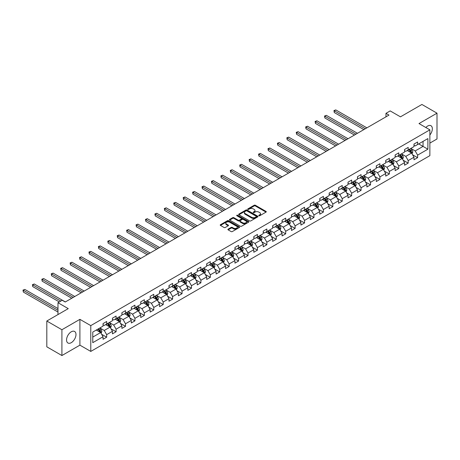 <?xml version="1.0" encoding="UTF-8"?>
<svg xmlns="http://www.w3.org/2000/svg" width="460" height="460" viewBox="0 0 460 460"><rect width="100%" height="100%" fill="white"/><g stroke="black" fill="none" stroke-linecap="round" stroke-linejoin="round"><path stroke-width="0.69" d="M258.894 215.746A0.586 0.339 0 0 0 259.727 215.746L266.024 212.112A0.839 0.483 0 0 0 266.271 211.767A0.839 0.483 0 0 0 266.024 211.427L255.352 205.263A0.839 0.483 0 0 0 254.167 205.263L247.865 208.903A0.586 0.339 0 0 0 248.699 209.38L249.51 208.909A2.685 1.547 0 0 1 253.305 208.909L254.196 209.421A2.685 1.547 0 0 1 254.984 210.519A2.685 1.547 0 0 1 254.196 211.611L253.38 212.083A0.586 0.339 0 0 0 254.213 212.566L255.024 212.094A2.685 1.547 0 0 1 258.819 212.094L259.71 212.606A2.685 1.547 0 0 1 260.498 213.704A2.685 1.547 0 0 1 259.71 214.797L258.894 215.268A0.586 0.339 0 0 0 258.894 215.746L258.894 215.268M71.271 342.671A6.664 3.847 120 0 0 75.624 336.8A6.664 3.847 120 0 0 74.606 331.464A6.664 3.847 120 0 0 71.271 331.792A6.664 3.847 120 0 0 66.918 337.663A6.664 3.847 120 0 0 67.942 343.005A6.664 3.847 120 0 0 71.271 342.671M429.87 134.987A6.664 3.847 120 0 0 430.968 125.718A6.664 3.847 120 0 0 427.639 126.046A6.664 3.847 120 0 0 425.828 127.512M228.137 229.155A0.839 0.483 0 0 0 227.895 229.5A0.839 0.483 0 0 0 228.137 229.839L231.133 231.57A0.839 0.483 0 0 0 232.317 231.57L239.315 227.533A0.839 0.483 0 0 0 239.562 227.188A0.839 0.483 0 0 0 239.315 226.843L228.643 220.685A0.839 0.483 0 0 0 227.458 220.685L220.461 224.721A0.839 0.483 0 0 0 220.213 225.066A0.839 0.483 0 0 0 220.461 225.406L224.077 227.499A0.839 0.483 0 0 0 225.262 227.499L228.258 225.768A0.839 0.483 0 0 0 228.505 225.423A0.839 0.483 0 0 0 228.258 225.084L226.464 224.049A2.242 1.294 0 0 1 225.808 223.134A2.242 1.294 0 0 1 227.194 221.939A2.242 1.294 0 0 1 229.638 222.214L236.664 226.274A2.242 1.294 0 0 1 237.32 227.188A2.242 1.294 0 0 1 235.934 228.384A2.242 1.294 0 0 1 233.49 228.102L232.317 227.43A0.839 0.483 0 0 0 231.133 227.43L228.137 229.155L228.137 229.839M429.87 143.1L437 138.983L437 113.177L421.9 104.46L400.459 116.84L390.189 110.912L385.963 113.35L388.982 115.098L65.234 302.013L62.215 300.265L57.983 302.709L57.983 314.565M61.91 329.734L61.91 355.54L79.908 345.149L79.908 319.343L61.91 329.734L46.811 321.017L68.252 308.637L57.983 302.709M79.908 319.343L90.781 325.617L429.87 129.846L429.87 155.652L90.781 351.423L90.781 325.617M437 113.177L419.002 123.567L429.87 129.846M249.573 220.927A0.839 0.483 0 0 0 250.757 220.927L257.755 216.884A0.839 0.483 0 0 0 257.997 216.545A0.839 0.483 0 0 0 257.755 216.2L247.083 210.042A0.839 0.483 0 0 0 245.893 210.042L238.901 214.078A0.839 0.483 0 0 0 238.654 214.423A0.839 0.483 0 0 0 238.901 214.762L249.573 220.927M237.09 215.872A0.586 0.339 0 0 1 237.682 215.958L237.682 215.257L248.532 221.524A0.839 0.483 0 0 1 248.779 221.864A0.839 0.483 0 0 1 248.532 222.209L241.54 226.245A0.839 0.483 0 0 1 240.35 226.245L229.678 220.087L232.674 218.368L232.674 217.672L229.678 219.403A0.839 0.483 0 0 0 229.436 219.742A0.839 0.483 0 0 0 229.678 220.087L229.678 219.403M232.674 218.368A0.839 0.483 0 0 1 233.858 218.368L233.858 217.672A0.839 0.483 0 0 0 232.674 217.672M233.858 217.672L238.188 220.173A0.839 0.483 0 0 0 239.372 220.173L241.362 219.023A0.839 0.483 0 0 0 241.603 218.684A0.839 0.483 0 0 0 241.362 218.339L236.854 215.74A0.586 0.339 0 0 1 237.682 215.257M61.91 355.54L46.811 346.823L46.811 321.017M101.626 334.288L106.668 337.197L106.668 334.65L112.464 331.303L112.464 333.851L116.093 331.758L116.093 329.21L121.888 325.864L121.888 328.411L125.511 326.318L125.511 323.771L131.313 320.424L131.313 322.972L134.935 320.879L134.935 318.332L140.731 314.985L140.731 317.526L144.359 315.439L144.359 312.892L150.155 309.546L150.155 312.087L153.778 309.994L153.778 307.452L159.58 304.106L159.58 306.647L163.202 304.554L163.202 302.013L168.998 298.661L168.998 301.208L172.626 299.115L172.626 296.573L178.422 293.221L178.422 295.768L182.045 293.675L182.045 291.128L187.847 287.782L187.847 290.329L191.469 288.236L191.469 285.689L197.271 282.342L197.271 284.889L200.893 282.796L200.893 280.249L206.689 276.903L206.689 279.45L210.318 277.357L210.318 274.81L216.114 271.463L216.114 274.01L219.736 271.917L219.736 269.37L225.538 266.024L225.538 268.571L229.16 266.478L229.16 263.931L234.956 260.584L234.956 263.131L238.585 261.038L238.585 258.491L244.381 255.145L244.381 257.686L248.003 255.599L248.003 253.052L253.805 249.705L253.805 252.247L257.427 250.154L257.427 247.612L263.229 244.26L263.229 246.807L266.852 244.714L266.852 242.173L272.648 238.82L272.648 241.368L276.276 239.275L276.276 236.733L282.072 233.381L282.072 235.928L285.695 233.835L285.695 231.288L291.496 227.941L291.496 230.489L295.119 228.396L295.119 225.848L300.915 222.502L300.915 225.049L304.543 222.956L304.543 220.409L310.339 217.062L310.339 219.61L313.961 217.517L313.961 214.969L319.763 211.623L319.763 214.17L323.386 212.077L323.386 209.53L329.182 206.183L329.182 208.731L332.81 206.638L332.81 204.09L338.606 200.744L338.606 203.285L342.228 201.198L342.228 198.651L348.03 195.304L348.03 197.846L351.653 195.753L351.653 193.211L357.454 189.865L357.454 192.406L361.077 190.314L361.077 187.772L366.873 184.42L366.873 186.967L370.501 184.874L370.501 182.333L376.297 178.98L376.297 181.527L379.92 179.434L379.92 176.887L385.721 173.541L385.721 176.088L389.344 173.995L389.344 171.448L395.14 168.101L395.14 170.648L398.768 168.555L398.768 166.008L404.564 162.662L404.564 165.209L408.187 163.116L408.187 160.569L413.988 157.222L413.988 159.769L417.611 157.677L417.611 155.129L427.88 149.201L427.88 138.598L423.045 141.392L423.045 146.412L427.88 149.201M106.668 337.197L103.046 339.29L103.046 336.743L92.776 342.671L92.776 332.068L103.046 326.14L103.046 323.598L106.668 321.505L106.668 324.053L112.464 320.7L112.464 318.159L116.093 316.066L116.093 318.608L121.888 315.261L121.888 312.719L125.511 310.626L125.511 313.168L131.313 309.822L131.313 307.274L134.935 305.187L134.935 307.728L140.731 304.382L140.731 301.835L144.359 299.742L144.359 302.289L150.155 298.942L150.155 296.395L153.778 294.302L153.778 296.849L159.58 293.503L159.58 290.956L163.202 288.863L163.202 291.41L168.998 288.063L168.998 285.516L172.626 283.423L172.626 285.97L178.422 282.624L178.422 280.077L182.045 277.984L182.045 280.531L187.847 277.184L187.847 274.637L191.469 272.544L191.469 275.091L197.271 271.739L197.271 269.198L200.893 267.105L200.893 269.652L206.689 266.3L206.689 263.758L210.318 261.665L210.318 264.207L216.114 260.86L216.114 258.319L219.736 256.226L219.736 258.767L225.538 255.421L225.538 252.873L229.16 250.786L229.16 253.328L234.956 249.981L234.956 247.434L238.585 245.341L238.585 247.888L244.381 244.542L244.381 241.994L248.003 239.901L248.003 242.449L253.805 239.102L253.805 236.555L257.427 234.462L257.427 237.009L263.229 233.663L263.229 231.115L266.852 229.022L266.852 231.57L272.648 228.223L272.648 225.676L276.276 223.583L276.276 226.13L282.072 222.784L282.072 220.236L285.695 218.143L285.695 220.691L291.496 217.338L291.496 214.797L295.119 212.704L295.119 215.251L300.915 211.899L300.915 209.357L304.543 207.264L304.543 209.812L310.339 206.459L310.339 203.918L313.961 201.825L313.961 204.367L319.763 201.02L319.763 198.473L323.386 196.386L323.386 198.927L329.182 195.58L329.182 193.033L332.81 190.94L332.81 193.487L338.606 190.141L338.606 187.594L342.228 185.501L342.228 188.048L348.03 184.702L348.03 182.154L351.653 180.061L351.653 182.608L357.454 179.262L357.454 176.715L361.077 174.622L361.077 177.169L366.873 173.822L366.873 171.275L370.501 169.182L370.501 171.73L376.297 168.383L376.297 165.836L379.92 163.743L379.92 166.29L385.721 162.943L385.721 160.396L389.344 158.303L389.344 160.85L395.14 157.498L395.14 154.957L398.768 152.864L398.768 155.411L404.564 152.059L404.564 149.517L408.187 147.424L408.187 149.966L413.988 146.619L413.988 144.078L417.611 141.985L417.611 144.526L427.88 138.598M105.702 324.61L110.049 327.117L104.253 330.464L99.9 327.957M103.046 324.748L104.253 325.444L106.668 324.053M104.253 330.464L106.668 334.65M110.049 327.117L112.464 331.303M115.121 319.165L119.473 321.678L113.672 325.024L109.325 322.517M112.464 319.309L113.672 320.005L116.093 318.608M113.672 325.024L116.093 329.21M119.473 321.678L121.888 325.864M124.545 313.726L128.898 316.238L123.096 319.585L118.749 317.078M121.888 313.869L123.096 314.565L125.511 313.168M123.096 319.585L125.511 323.771M128.898 316.238L131.313 320.424M133.969 308.286L138.316 310.799L132.52 314.145L128.167 311.638M131.313 308.43L132.52 309.126L134.935 307.728M132.52 314.145L134.935 318.332M138.316 310.799L140.731 314.985M143.393 302.847L147.74 305.359L141.939 308.706L137.592 306.193M140.731 302.985L141.939 303.686L144.359 302.289M141.939 308.706L144.359 312.892M147.74 305.359L150.155 309.546M152.812 297.407L157.165 299.92L151.363 303.266L147.016 300.754M150.155 297.545L151.363 298.247L153.778 296.849M151.363 303.266L153.778 307.452M157.165 299.92L159.58 304.106M162.236 291.968L166.583 294.48L160.787 297.827L156.44 295.314M159.58 292.106L160.787 292.807L163.202 291.41M160.787 297.827L163.202 302.013M166.583 294.48L168.998 298.661M171.66 286.528L176.007 289.041L170.211 292.387L165.859 289.875M168.998 286.666L170.211 287.362L172.626 285.97M170.211 292.387L172.626 296.573M176.007 289.041L178.422 293.221M181.079 281.089L185.432 283.596L179.63 286.948L175.283 284.435M178.422 281.227L179.63 281.922L182.045 280.531M179.63 286.948L182.045 291.128M185.432 283.596L187.847 287.782M190.503 275.649L194.85 278.156L189.054 281.508L184.707 278.996M187.847 275.787L189.054 276.483L191.469 275.091M189.054 281.508L191.469 285.689M194.85 278.156L197.271 282.342M199.927 270.21L204.274 272.717L198.478 276.069L194.126 273.556M197.271 270.348L198.478 271.043L200.893 269.652M198.478 276.069L200.893 280.249M204.274 272.717L206.689 276.903M209.346 264.77L213.699 267.277L207.897 270.624L203.55 268.117M206.689 264.908L207.897 265.604L210.318 264.207M207.897 270.624L210.318 274.81M213.699 267.277L216.114 271.463M218.77 259.325L223.123 261.838L217.321 265.184L212.974 262.677M216.114 259.469L217.321 260.164L219.736 258.767M217.321 265.184L219.736 269.37M223.123 261.838L225.538 266.024M228.194 253.885L232.541 256.398L226.745 259.745L222.393 257.238M225.538 254.029L226.745 254.725L229.16 253.328M226.745 259.745L229.16 263.931M232.541 256.398L234.956 260.584M237.619 248.446L241.966 250.959L236.17 254.305L231.817 251.792M234.956 248.584L236.17 249.285L238.585 247.888M236.17 254.305L238.585 258.491M241.966 250.959L244.381 255.145M247.037 243.006L251.39 245.519L245.588 248.866L241.241 246.353M244.381 243.144L245.588 243.846L248.003 242.449M245.588 248.866L248.003 253.052M251.39 245.519L253.805 249.705M256.461 237.567L260.808 240.08L255.012 243.426L250.665 240.913M253.805 237.705L255.012 238.406L257.427 237.009M255.012 243.426L257.427 247.612M260.808 240.08L263.229 244.26M265.886 232.127L270.233 234.64L264.437 237.987L260.084 235.474M263.229 232.265L264.437 232.961L266.852 231.57M264.437 237.987L266.852 242.173M270.233 234.64L272.648 238.82M275.304 226.688L279.657 229.201L273.855 232.547L269.508 230.034M272.648 226.826L273.855 227.522L276.276 226.13M273.855 232.547L276.276 236.733M279.657 229.201L282.072 233.381M284.728 221.248L289.075 223.755L283.279 227.108L278.933 224.595M282.072 221.386L283.279 222.082L285.695 220.691M283.279 227.108L285.695 231.288M289.075 223.755L291.496 227.941M294.153 215.809L298.5 218.316L292.704 221.668L288.351 219.155M291.496 215.947L292.704 216.643L295.119 215.251M292.704 221.668L295.119 225.848M298.5 218.316L300.915 222.502M303.577 210.369L307.924 212.876L302.122 216.223L297.775 213.716M300.915 210.507L302.122 211.203L304.543 209.812M302.122 216.223L304.543 220.409M307.924 212.876L310.339 217.062M312.995 204.924L317.348 207.437L311.546 210.783L307.199 208.276M310.339 205.068L311.546 205.764L313.961 204.367M311.546 210.783L313.961 214.969M317.348 207.437L319.763 211.623M322.42 199.485L326.767 201.998L320.971 205.344L316.618 202.837M319.763 199.629L320.971 200.324L323.386 198.927M320.971 205.344L323.386 209.53M326.767 201.998L329.182 206.183M331.844 194.045L336.191 196.558L330.395 199.905L326.042 197.392M329.182 194.189L330.395 194.885L332.81 193.487M330.395 199.905L332.81 204.09M336.191 196.558L338.606 200.744M341.262 188.606L345.615 191.118L339.813 194.465L335.466 191.952M338.606 188.744L339.813 189.445L342.228 188.048M339.813 194.465L342.228 198.651M345.615 191.118L348.03 195.304M350.687 183.166L355.034 185.679L349.238 189.025L344.891 186.513M348.03 183.304L349.238 184.006L351.653 182.608M349.238 189.025L351.653 193.211M355.034 185.679L357.454 189.865M360.111 177.727L364.458 180.239L358.662 183.586L354.309 181.073M357.454 177.865L358.662 178.566L361.077 177.169M358.662 183.586L361.077 187.772M364.458 180.239L366.873 184.42M369.529 172.287L373.882 174.8L368.08 178.146L363.733 175.634M366.873 172.425L368.08 173.121L370.501 171.73M368.08 178.146L370.501 182.333M373.882 174.8L376.297 178.98M378.954 166.848L383.301 169.355L377.505 172.707L373.158 170.194M376.297 166.986L377.505 167.681L379.92 166.29M377.505 172.707L379.92 176.887M383.301 169.355L385.721 173.541M388.378 161.408L392.725 163.915L386.929 167.267L382.576 164.755M385.721 161.546L386.929 162.242L389.344 160.85M386.929 167.267L389.344 171.448M392.725 163.915L395.14 168.101M397.802 155.969L402.149 158.476L396.347 161.822L392 159.315M395.14 156.107L396.347 156.802L398.768 155.411M396.347 161.822L398.768 166.008M402.149 158.476L404.564 162.662M407.221 150.523L411.573 153.036L405.772 156.383L401.425 153.876M404.564 150.667L405.772 151.363L408.187 149.966M405.772 156.383L408.187 160.569M411.573 153.036L413.988 157.222M418.698 143.899L423.045 146.412L415.196 150.943L410.849 148.436M413.988 145.228L415.196 145.923L417.611 144.526M415.196 150.943L417.611 155.129M79.908 345.149L90.781 351.423M385.963 113.35L385.963 116.84M92.776 337.094L100.625 332.557L96.278 330.05M100.625 332.557L103.046 336.743M412.568 154.761L417.611 157.677M403.144 160.201L408.187 163.116M393.725 165.646L398.768 168.555M384.301 171.085L389.344 173.995M374.877 176.525L379.92 179.434M365.453 181.964L370.501 184.874M356.034 187.404L361.077 190.314M346.61 192.843L351.653 195.753M337.186 198.283L342.228 201.198M327.767 203.722L332.81 206.638M318.343 209.162L323.386 212.077M308.919 214.601L313.961 217.517M299.494 220.047L304.543 222.956M290.076 225.486L295.119 228.396M280.652 230.926L285.695 233.835M271.227 236.365L276.276 239.275M261.809 241.805L266.852 244.714M252.385 247.244L257.427 250.154M242.96 252.684L248.003 255.599M233.542 258.123L238.585 261.038M224.118 263.563L229.16 266.478M214.693 269.002L219.736 271.917M205.269 274.447L210.318 277.357M195.851 279.887L200.893 282.796M186.427 285.327L191.469 288.236M177.002 290.766L182.045 293.675M167.584 296.205L172.626 299.115M158.159 301.645L163.202 304.554M148.735 307.084L153.778 309.994M139.317 312.524L144.359 315.439M129.892 317.964L134.935 320.879M120.468 323.403L125.511 326.318M111.044 328.842L116.093 331.758M259.13 215.832L259.71 215.493A2.685 1.547 0 0 0 260.498 214.4L260.498 213.704M254.984 210.519L254.984 211.215A2.685 1.547 0 0 1 254.196 212.313L253.615 212.646M266.024 211.427L266.024 212.112L255.352 205.959A0.839 0.483 0 0 0 254.167 205.959L248.101 209.461M257.755 216.2L257.755 216.884L247.083 210.737A0.839 0.483 0 0 0 245.893 210.737L238.912 214.768L238.901 214.078M256.272 216.781A0.586 0.339 0 0 0 256.272 216.303L246.905 210.893A0.586 0.339 0 0 0 246.071 210.893L245.214 211.393A2.685 1.547 0 0 0 244.427 212.486A2.685 1.547 0 0 0 245.214 213.584L251.614 217.281A2.685 1.547 0 0 0 255.409 217.281L256.272 216.781L256.272 217.482A0.586 0.339 0 0 0 256.444 217.241L256.444 216.545M244.427 212.486L244.427 213.187A2.685 1.547 0 0 0 245.214 214.279L245.214 213.584M256.272 217.482L255.409 217.977A2.685 1.547 0 0 1 251.614 217.977L245.214 214.279M233.858 218.368L238.188 220.869A0.839 0.483 0 0 0 239.372 220.869L241.362 219.725A0.839 0.483 0 0 0 241.603 219.38L241.603 218.684M237.682 215.958L248.521 222.214M242.679 222.766A2.242 1.294 0 0 0 245.122 223.042A2.242 1.294 0 0 0 246.508 221.846A2.242 1.294 0 0 0 245.853 220.932L243.374 219.506A0.839 0.483 0 0 0 242.19 219.506L240.206 220.65A0.839 0.483 0 0 0 239.959 220.995A0.839 0.483 0 0 0 240.206 221.335L242.679 222.766L242.679 223.462A2.242 1.294 0 0 0 245.122 223.744A2.242 1.294 0 0 0 246.508 222.548L246.508 221.846M239.959 220.995L239.959 221.691A0.839 0.483 0 0 0 240.206 222.03L240.206 221.335M242.679 223.462L240.206 222.03M237.32 227.188L237.32 227.884A2.242 1.294 0 0 1 235.934 229.08A2.242 1.294 0 0 1 233.49 228.804L232.317 228.125A0.839 0.483 0 0 0 231.133 228.125L228.148 229.845M225.808 223.134L225.808 223.83A2.242 1.294 0 0 0 226.464 224.744L226.464 224.049M228.258 225.084L228.258 225.768L226.464 224.744M239.315 226.843L239.315 227.533L228.643 221.381A0.839 0.483 0 0 0 227.458 221.381L220.472 225.417M412.051 153.864L412.769 152.053A2.265 1.305 -120 0 0 412.045 150.127L410.797 148.459M408.624 151.334L407.778 150.207M366.873 127.857L335.788 109.911L334.276 110.785L334.276 112.527L363.854 129.605M408.923 149.54L410.171 151.208A2.265 1.305 60 0 1 410.82 152.57L411.545 152.151A2.265 1.305 -120 0 0 410.895 150.788L409.653 149.126M409.084 149.454L410.464 151.3A1.156 0.667 60 0 1 410.676 151.65L411.545 152.151M334.276 112.527L333.943 110.59L365.366 128.731M333.943 110.59L335.788 109.911M402.626 159.304L403.345 157.492A2.265 1.305 -120 0 0 402.621 155.566L401.373 153.905M399.199 156.774L398.354 155.647M357.454 133.302L326.364 115.351L324.852 116.225L324.852 117.967L354.43 135.044M399.504 154.986L400.752 156.647A2.265 1.305 60 0 1 401.396 158.01L402.12 157.59A2.265 1.305 -120 0 0 401.476 156.227L400.229 154.566M399.659 154.893L401.045 156.739A1.156 0.667 60 0 1 401.252 157.09L402.12 157.59M324.852 117.967L324.524 116.029L355.942 134.171M324.524 116.029L326.364 115.351M393.202 164.743L393.921 162.932A2.265 1.305 -120 0 0 393.202 161.006L391.954 159.344M389.781 162.219L388.93 161.086M348.03 138.742L316.94 120.79L315.433 121.664L315.433 123.406L345.011 140.484M390.08 160.425L391.328 162.087A2.265 1.305 60 0 1 391.978 163.449L392.702 163.03A2.265 1.305 -120 0 0 392.052 161.667L390.804 160.005M390.235 160.333L391.621 162.179A1.156 0.667 60 0 1 391.828 162.53L392.702 163.03M315.433 123.406L315.1 121.469L346.518 139.61M315.1 121.469L316.94 120.79M383.778 170.183L384.497 168.371A2.265 1.305 -120 0 0 383.778 166.445L382.53 164.783M380.357 167.658L379.511 166.526M338.606 144.181L307.516 126.23L306.009 127.104L306.009 128.846L335.587 145.923M380.656 165.864L381.903 167.526A2.265 1.305 60 0 1 382.553 168.889L383.278 168.469A2.265 1.305 -120 0 0 382.628 167.106L381.38 165.445M380.817 165.772L382.197 167.618A1.156 0.667 60 0 1 382.409 167.969L383.278 168.469M306.009 128.846L305.676 126.908L337.099 145.049M305.676 126.908L307.516 126.23M374.359 175.622L375.078 173.817A2.265 1.305 -120 0 0 374.354 171.885L373.106 170.223M370.933 173.098L370.087 171.965M329.182 149.621L298.097 131.669L296.585 132.543L296.585 134.285L326.163 151.363M371.237 171.304L372.479 172.966A2.265 1.305 60 0 1 373.129 174.328L373.853 173.909A2.265 1.305 -120 0 0 373.209 172.552L371.962 170.884M371.392 171.212L372.778 173.058A1.156 0.667 60 0 1 372.985 173.408L373.853 173.909M296.585 134.285L296.251 132.353L327.675 150.489M296.251 132.353L298.097 131.669M364.935 181.062L365.654 179.256A2.265 1.305 -120 0 0 364.929 177.324L363.688 175.662M361.514 178.537L360.663 177.405M319.763 155.06L288.673 137.109L287.161 137.983L287.161 139.725L316.739 156.802M361.813 176.743L363.061 178.405A2.265 1.305 60 0 1 363.705 179.768L364.435 179.348A2.265 1.305 -120 0 0 363.785 177.991L362.537 176.324M361.968 176.651L363.354 178.497A1.156 0.667 60 0 1 363.561 178.848L364.435 179.348M287.161 139.725L286.833 137.793L318.251 155.934M286.833 137.793L288.673 137.109M355.511 186.501L356.23 184.696A2.265 1.305 -120 0 0 355.511 182.764L354.263 181.102M352.09 183.977L351.244 182.844M310.339 160.5L279.249 142.554L277.742 143.422L277.742 145.165L307.32 162.242M352.389 182.183L353.636 183.845A2.265 1.305 60 0 1 354.286 185.208L355.011 184.788A2.265 1.305 -120 0 0 354.361 183.431L353.113 181.763M352.55 182.091L353.93 183.937A1.156 0.667 60 0 1 354.142 184.287L355.011 184.788M277.742 145.165L277.409 143.232L308.827 161.374M277.409 143.232L279.249 142.554M346.092 191.946L346.811 190.135A2.265 1.305 -120 0 0 346.087 188.209L344.839 186.541M342.666 189.416L341.82 188.284M300.915 165.939L269.83 147.993L268.318 148.862L268.318 150.604L297.896 167.681M342.97 187.623L344.212 189.29A2.265 1.305 60 0 1 344.862 190.647L345.586 190.233A2.265 1.305 -120 0 0 344.937 188.87L343.695 187.203M343.125 187.53L344.511 189.376A1.156 0.667 60 0 1 344.718 189.727L345.586 190.233M268.318 150.604L267.984 148.672L299.408 166.813M267.984 148.672L269.83 147.993M336.668 197.386L337.387 195.575A2.265 1.305 -120 0 0 336.662 193.648L335.415 191.981M333.247 194.856L332.396 193.723M291.496 171.379L260.406 153.433L258.894 154.301L258.894 156.049L288.472 173.121M333.546 193.062L334.794 194.73A2.265 1.305 60 0 1 335.438 196.086L336.162 195.672A2.265 1.305 -120 0 0 335.518 194.31L334.27 192.642M333.701 192.97L335.087 194.816A1.156 0.667 60 0 1 335.294 195.166L336.162 195.672M258.894 156.049L258.566 154.111L289.984 172.253M258.566 154.111L260.406 153.433M327.244 202.825L327.963 201.014A2.265 1.305 -120 0 0 327.244 199.088L325.996 197.42M323.823 200.295L322.978 199.168M282.072 176.818L250.982 158.873L249.475 159.741L249.475 161.489L279.053 178.566M324.122 198.501L325.369 200.169A2.265 1.305 60 0 1 326.019 201.532L326.744 201.112A2.265 1.305 -120 0 0 326.094 199.749L324.846 198.087M324.283 198.415L325.663 200.261A1.156 0.667 60 0 1 325.875 200.612L326.744 201.112M249.475 161.489L249.142 159.551L280.56 177.692M249.142 159.551L250.982 158.873M317.825 208.265L318.544 206.454A2.265 1.305 -120 0 0 317.82 204.527L316.572 202.86M314.398 205.735L313.553 204.608M272.648 182.258L241.563 164.312L240.051 165.186L240.051 166.928L269.629 184.006M314.697 203.941L315.945 205.608A2.265 1.305 60 0 1 316.595 206.971L317.32 206.552A2.265 1.305 -120 0 0 316.67 205.189L315.422 203.527M314.858 203.855L316.238 205.7A1.156 0.667 60 0 1 316.451 206.051L317.32 206.552M240.051 166.928L239.717 164.99L271.141 183.132M239.717 164.99L241.563 164.312M308.401 213.704L309.12 211.893A2.265 1.305 -120 0 0 308.395 209.967L307.148 208.305M304.974 211.174L304.129 210.047M263.223 187.697L232.139 169.751L230.627 170.625L230.627 172.368L260.205 189.445M305.279 209.386L306.527 211.048A2.265 1.305 60 0 1 307.171 212.411L307.895 211.991A2.265 1.305 -120 0 0 307.251 210.628L306.003 208.966M305.434 209.294L306.82 211.14A1.156 0.667 60 0 1 307.027 211.491L307.895 211.991M230.627 172.368L230.293 170.43L261.717 188.571M230.293 170.43L232.139 169.751M298.977 219.144L299.696 217.333A2.265 1.305 -120 0 0 298.971 215.406L297.729 213.745M295.556 216.614L294.705 215.487M253.805 193.142L222.715 175.191L221.208 176.065L221.208 177.807L250.786 194.885M295.855 214.826L297.103 216.487A2.265 1.305 60 0 1 297.752 217.85L298.477 217.43A2.265 1.305 -120 0 0 297.827 216.068L296.579 214.406M296.01 214.734L297.396 216.579A1.156 0.667 60 0 1 297.603 216.93L298.477 217.43M221.208 177.807L220.875 175.869L252.293 194.011M220.875 175.869L222.715 175.191M289.553 224.583L290.271 222.772A2.265 1.305 -120 0 0 289.553 220.846L288.305 219.184M286.131 222.059L285.286 220.927M244.381 198.582L213.29 180.63L211.784 181.505L211.784 183.247L241.362 200.324M286.43 220.265L287.678 221.927A2.265 1.305 60 0 1 288.328 223.29L289.052 222.87A2.265 1.305 -120 0 0 288.403 221.507L287.155 219.845M286.591 220.173L287.971 222.019A1.156 0.667 60 0 1 288.184 222.37L289.052 222.87M211.784 183.247L211.45 181.309L242.868 199.45M211.45 181.309L213.29 180.63M280.134 230.023L280.853 228.212A2.265 1.305 -120 0 0 280.128 226.285L278.881 224.624M276.707 227.499L275.862 226.366M234.956 204.021L203.872 186.07L202.36 186.944L202.36 188.686L231.938 205.764M277.012 225.705L278.254 227.367A2.265 1.305 60 0 1 278.904 228.729L279.628 228.309A2.265 1.305 -120 0 0 278.978 226.947L277.736 225.285M277.167 225.613L278.553 227.458A1.156 0.667 60 0 1 278.76 227.809L279.628 228.309M202.36 188.686L202.026 186.754L233.45 204.89M202.026 186.754L203.872 186.07M270.71 235.462L271.429 233.657A2.265 1.305 -120 0 0 270.704 231.725L269.462 230.063M267.289 232.938L266.438 231.805M225.538 209.461L194.448 191.509L192.935 192.383L192.935 194.126L222.513 211.203M267.588 231.144L268.835 232.806A2.265 1.305 60 0 1 269.479 234.169L270.204 233.749A2.265 1.305 -120 0 0 269.56 232.392L268.312 230.724M267.743 231.052L269.129 232.898A1.156 0.667 60 0 1 269.336 233.249L270.204 233.749M192.935 194.126L192.608 192.194L224.026 210.329M192.608 192.194L194.448 191.509M261.286 240.902L262.005 239.096A2.265 1.305 -120 0 0 261.286 237.164L260.038 235.503M257.864 238.378L257.019 237.245M216.114 214.9L185.023 196.949L183.517 197.823L183.517 199.565L213.095 216.643M258.163 236.584L259.411 238.245A2.265 1.305 60 0 1 260.061 239.608L260.786 239.189A2.265 1.305 -120 0 0 260.136 237.831L258.888 236.164M258.325 236.492L259.704 238.337A1.156 0.667 60 0 1 259.917 238.688L260.786 239.189M183.517 199.565L183.183 197.633L214.601 215.774M183.183 197.633L185.023 196.949M251.867 246.347L252.586 244.536A2.265 1.305 -120 0 0 251.861 242.61L250.614 240.942M248.44 243.817L247.595 242.684M206.689 220.34L175.605 202.394L174.093 203.262L174.093 205.005L203.671 222.082M248.745 242.023L249.987 243.691A2.265 1.305 60 0 1 250.637 245.048L251.361 244.634A2.265 1.305 -120 0 0 250.711 243.271L249.469 241.603M248.9 241.931L250.28 243.777A1.156 0.667 60 0 1 250.493 244.128L251.361 244.634M174.093 205.005L173.759 203.073L205.183 221.214M173.759 203.073L175.605 202.394M242.443 251.787L243.162 249.975A2.265 1.305 -120 0 0 242.437 248.049L241.189 246.382M239.016 249.257L238.171 248.124M197.271 225.779L166.181 207.834L164.668 208.702L164.668 210.45L194.246 227.522M239.321 247.463L240.568 249.13A2.265 1.305 60 0 1 241.212 250.487L241.937 250.073A2.265 1.305 -120 0 0 241.293 248.71L240.045 247.043M239.476 247.371L240.862 249.216A1.156 0.667 60 0 1 241.069 249.567L241.937 250.073M164.668 210.45L164.341 208.512L195.759 226.653M164.341 208.512L166.181 207.834M233.019 257.226L233.737 255.415A2.265 1.305 -120 0 0 233.019 253.489L231.771 251.821M229.597 254.696L228.752 253.569M187.847 231.219L156.756 213.273L155.25 214.141L155.25 215.889L184.828 232.961M229.896 252.902L231.144 254.57A2.265 1.305 60 0 1 231.794 255.933L232.518 255.513A2.265 1.305 -120 0 0 231.869 254.15L230.621 252.488M230.058 252.81L231.437 254.662A1.156 0.667 60 0 1 231.65 255.007L232.518 255.513M155.25 215.889L154.916 213.952L186.334 232.093M154.916 213.952L156.756 213.273M223.6 262.666L224.313 260.854A2.265 1.305 -120 0 0 223.594 258.928L222.347 257.261M220.173 260.136L219.328 259.009M178.422 236.658L147.338 218.713L145.826 219.581L145.826 221.329L175.404 238.406M220.472 258.342L221.72 260.009A2.265 1.305 60 0 1 222.37 261.372L223.094 260.952A2.265 1.305 -120 0 0 222.444 259.589L221.197 257.928M220.633 258.255L222.013 260.101A1.156 0.667 60 0 1 222.226 260.452L223.094 260.952M145.826 221.329L145.492 219.391L176.916 237.532M145.492 219.391L147.338 218.713M214.176 268.105L214.895 266.294A2.265 1.305 -120 0 0 214.17 264.368L212.922 262.706M210.749 265.575L209.904 264.448M168.998 242.098L137.914 224.152L136.401 225.026L136.401 226.768L165.98 243.846M211.054 263.787L212.302 265.449A2.265 1.305 60 0 1 212.945 266.811L213.67 266.392A2.265 1.305 -120 0 0 213.026 265.029L211.778 263.367M211.209 263.695L212.595 265.541A1.156 0.667 60 0 1 212.802 265.892L213.67 266.392M136.401 226.768L136.068 224.831L167.492 242.972M136.068 224.831L137.914 224.152M204.752 273.545L205.47 271.733A2.265 1.305 -120 0 0 204.746 269.807L203.504 268.145M201.33 271.015L200.48 269.888M159.58 247.543L128.489 229.592L126.983 230.466L126.983 232.208L156.561 249.285M201.63 269.226L202.877 270.888A2.265 1.305 60 0 1 203.521 272.251L204.251 271.831A2.265 1.305 -120 0 0 203.602 270.468L202.354 268.807M201.785 269.135L203.17 270.98A1.156 0.667 60 0 1 203.377 271.331L204.251 271.831M126.983 232.208L126.649 230.27L158.067 248.411M126.649 230.27L128.489 229.592M195.327 278.984L196.046 277.173A2.265 1.305 -120 0 0 195.327 275.247L194.08 273.585M191.906 276.46L191.061 275.327M150.155 252.983L119.065 235.031L117.559 235.905L117.559 237.647L147.137 254.725M192.205 274.666L193.453 276.328A2.265 1.305 60 0 1 194.103 277.69L194.827 277.271A2.265 1.305 -120 0 0 194.177 275.908L192.93 274.246M192.366 274.574L193.746 276.42A1.156 0.667 60 0 1 193.959 276.77L194.827 277.271M117.559 237.647L117.225 235.71L148.643 253.851M117.225 235.71L119.065 235.031M185.909 284.424L186.628 282.612A2.265 1.305 -120 0 0 185.903 280.686L184.655 279.024M182.482 281.899L181.637 280.767M140.731 258.422L109.647 240.471L108.134 241.345L108.134 243.087L137.712 260.164M182.787 280.105L184.029 281.767A2.265 1.305 60 0 1 184.678 283.13L185.403 282.71A2.265 1.305 -120 0 0 184.753 281.347L183.511 279.686M182.942 280.013L184.328 281.859A1.156 0.667 60 0 1 184.535 282.21L185.403 282.71M108.134 243.087L107.801 241.155L139.225 259.29M107.801 241.155L109.647 240.471M176.485 289.863L177.203 288.058A2.265 1.305 -120 0 0 176.479 286.126L175.237 284.464M173.064 287.339L172.212 286.206M131.313 263.862L100.222 245.91L98.71 246.784L98.71 248.526L128.288 265.604M173.362 285.545L174.61 287.207A2.265 1.305 60 0 1 175.254 288.57L175.979 288.15A2.265 1.305 -120 0 0 175.335 286.793L174.087 285.125M173.518 285.453L174.903 287.299A1.156 0.667 60 0 1 175.111 287.649L175.979 288.15M98.71 248.526L98.382 246.594L129.8 264.73M98.382 246.594L100.222 245.91M167.06 295.303L167.779 293.497A2.265 1.305 -120 0 0 167.06 291.565L165.813 289.904M163.639 292.779L162.794 291.646M121.888 269.301L90.798 251.35L89.292 252.224L89.292 253.966L118.87 271.043M163.938 290.984L165.186 292.646A2.265 1.305 60 0 1 165.836 294.009L166.56 293.589A2.265 1.305 -120 0 0 165.91 292.232L164.663 290.565M164.099 290.892L165.479 292.738A1.156 0.667 60 0 1 165.692 293.089L166.56 293.589M89.292 253.966L88.958 252.034L120.376 270.175M88.958 252.034L90.798 251.35M157.642 300.748L158.361 298.937A2.265 1.305 -120 0 0 157.636 297.01L156.388 295.343M154.215 298.218L153.37 297.085M112.464 274.741L81.38 256.795L79.867 257.663L79.867 259.405L109.445 276.483M154.514 296.424L155.762 298.091A2.265 1.305 60 0 1 156.411 299.448L157.136 299.034A2.265 1.305 -120 0 0 156.486 297.672L155.244 296.004M154.675 296.332L156.055 298.178A1.156 0.667 60 0 1 156.268 298.528L157.136 299.034M79.867 259.405L79.534 257.473L110.958 275.615M79.534 257.473L81.38 256.795M148.218 306.188L148.936 304.376A2.265 1.305 -120 0 0 148.212 302.45L146.964 300.782M144.791 303.657L143.945 302.525M103.046 280.18L71.956 262.234L70.443 263.103L70.443 264.845L100.021 281.922M145.095 301.863L146.343 303.531A2.265 1.305 60 0 1 146.987 304.888L147.712 304.474A2.265 1.305 -120 0 0 147.068 303.111L145.82 301.444M145.251 301.772L146.636 303.617A1.156 0.667 60 0 1 146.843 303.968L147.712 304.474M70.443 264.845L70.115 262.913L101.534 281.054M70.115 262.913L71.956 262.234M138.793 311.627L139.512 309.816A2.265 1.305 -120 0 0 138.793 307.889L137.546 306.222M135.372 309.097L134.521 307.97M93.621 285.62L62.531 267.674L61.025 268.542L61.025 270.29L90.603 287.362M135.671 307.303L136.919 308.971A2.265 1.305 60 0 1 137.569 310.327L138.293 309.913A2.265 1.305 -120 0 0 137.643 308.551L136.396 306.889M135.832 307.211L137.212 309.062A1.156 0.667 60 0 1 137.419 309.407L138.293 309.913M61.025 270.29L60.691 268.352L92.109 286.494M60.691 268.352L62.531 267.674M129.369 317.066L130.088 315.255A2.265 1.305 -120 0 0 129.369 313.329L128.121 311.661M125.948 314.536L125.103 313.409M84.197 291.059L53.107 273.113L51.6 273.982L51.6 275.73L81.178 292.807M126.247 312.742L127.495 314.41A2.265 1.305 60 0 1 128.144 315.773L128.869 315.353A2.265 1.305 -120 0 0 128.219 313.99L126.971 312.328M126.408 312.656L127.788 314.502A1.156 0.667 60 0 1 128.001 314.853L128.869 315.353M51.6 275.73L51.267 273.792L82.691 291.933M51.267 273.792L53.107 273.113M119.951 322.506L120.669 320.695A2.265 1.305 -120 0 0 119.945 318.768L118.697 317.101M116.524 319.976L115.678 318.849M74.773 296.499L43.688 278.553L42.176 279.427L42.176 281.169L71.754 298.247M116.828 318.182L118.07 319.849A2.265 1.305 60 0 1 118.72 321.212L119.445 320.792A2.265 1.305 -120 0 0 118.801 319.43L117.553 317.768M116.984 318.096L118.37 319.941A1.156 0.667 60 0 1 118.576 320.292L119.445 320.792M42.176 281.169L41.843 279.231L73.266 297.373M41.843 279.231L43.688 278.553M110.526 327.945L111.245 326.134A2.265 1.305 -120 0 0 110.521 324.208L109.279 322.546M107.105 325.416L106.254 324.288M65.354 301.944L34.264 283.992L32.752 284.866L32.752 286.609L59.311 301.944M107.404 323.627L108.652 325.289A2.265 1.305 60 0 1 109.296 326.652L110.026 326.232A2.265 1.305 -120 0 0 109.376 324.869L108.129 323.207M107.559 323.535L108.945 325.381A1.156 0.667 60 0 1 109.152 325.732L110.026 326.232M32.752 286.609L32.424 284.671L60.823 301.07M32.424 284.671L34.264 283.992M101.102 333.385L101.821 331.574A2.265 1.305 -120 0 0 101.102 329.647L99.854 327.986M97.681 330.855L96.836 329.728M57.983 308.568L24.84 289.432L23.333 290.306L23.333 292.048L57.983 312.053M97.98 329.067L99.228 330.728A2.265 1.305 60 0 1 99.877 332.091L100.602 331.671A2.265 1.305 -120 0 0 99.952 330.309L98.704 328.647M98.141 328.975L99.521 330.82A1.156 0.667 60 0 1 99.734 331.171L100.602 331.671M23.333 292.048L23 290.111L57.983 310.31M23 290.111L24.84 289.432M259.71 215.493L259.71 214.797M253.38 212.566L253.38 212.083M254.196 212.313L254.196 211.611M247.865 209.38L247.865 208.903M254.167 205.959L254.167 205.263M255.352 205.959L255.352 205.263M245.893 210.737L245.893 210.042M247.083 210.737L247.083 210.042M251.614 217.977L251.614 217.281M255.409 217.977L255.409 217.281M238.188 220.869L238.188 220.173M239.372 220.869L239.372 220.173M241.362 219.725L241.362 219.023M248.532 222.209L248.532 221.524M231.133 228.125L231.133 227.43M232.317 228.125L232.317 227.43M233.49 228.804L233.49 228.102M220.461 225.406L220.461 224.721M227.458 221.381L227.458 220.685M228.643 221.381L228.643 220.685M411.349 152.91L412.752 152.099M410.895 150.788L412.045 150.127M409.285 151.719L410.171 151.208M401.925 158.349L403.328 157.538M401.476 156.227L402.621 155.566M399.866 157.159L400.752 156.647M392.501 163.789L393.909 162.978M392.052 161.667L393.202 161.006M390.442 162.598L391.328 162.087M383.082 169.228L384.485 168.417M382.628 167.106L383.778 166.445M381.018 168.038L381.903 167.526M373.658 174.668L375.061 173.857M373.209 172.552L374.354 171.885M371.599 173.477L372.479 172.966M364.234 180.107L365.637 179.296M363.785 177.991L364.929 177.324M362.175 178.917L363.061 178.405M354.815 185.547L356.218 184.736M354.361 183.431L355.511 182.764M352.751 184.356L353.636 183.845M345.391 190.986L346.794 190.175M344.937 188.87L346.087 188.209M343.327 189.796L344.212 189.29M335.967 196.431L337.37 195.615M335.518 194.31L336.662 193.648M333.908 195.241L334.794 194.73M326.542 201.871L327.951 201.06M326.094 199.749L327.244 199.088M324.484 200.681L325.369 200.169M317.124 207.31L318.527 206.5M316.67 205.189L317.82 204.527M315.06 206.12L315.945 205.608M307.7 212.75L309.103 211.939M307.251 210.628L308.395 209.967M305.641 211.56L306.527 211.048M298.275 218.189L299.684 217.379M297.827 216.068L298.971 215.406M296.217 216.999L297.103 216.487M288.857 223.629L290.26 222.818M288.403 221.507L289.553 220.846M286.793 222.439L287.678 221.927M279.433 229.068L280.836 228.258M278.978 226.947L280.128 226.285M277.368 227.878L278.254 227.367M270.008 234.508L271.411 233.697M269.56 232.392L270.704 231.725M267.95 233.318L268.835 232.806M260.584 239.947L261.993 239.137M260.136 237.831L261.286 237.164M258.526 238.757L259.411 238.245M251.166 245.387L252.569 244.576M250.711 243.271L251.861 242.61M249.101 244.197L249.987 243.691M241.742 250.827L243.144 250.016M241.293 248.71L242.437 248.049M239.683 249.642L240.568 249.13M232.317 256.272L233.726 255.461M231.869 254.15L233.019 253.489M230.259 255.081L231.144 254.57M222.899 261.711L224.302 260.9M222.444 259.589L223.594 258.928M220.834 260.521L221.72 260.009M213.474 267.151L214.877 266.34M213.026 265.029L214.17 264.368M211.416 265.96L212.302 265.449M204.05 272.59L205.453 271.779M203.602 270.468L204.746 269.807M201.992 271.4L202.877 270.888M194.632 278.03L196.035 277.219M194.177 275.908L195.327 275.247M192.567 276.839L193.453 276.328M185.208 283.469L186.611 282.658M184.753 281.347L185.903 280.686M183.143 282.279L184.029 281.767M175.783 288.909L177.186 288.098M175.335 286.793L176.479 286.126M173.725 287.718L174.61 287.207M166.359 294.348L167.768 293.537M165.91 292.232L167.06 291.565M164.3 293.158L165.186 292.646M156.94 299.788L158.343 298.977M156.486 297.672L157.636 297.01M154.876 298.597L155.762 298.091M147.516 305.227L148.919 304.416M147.068 303.111L148.212 302.45M145.458 304.037L146.343 303.531M138.092 310.672L139.501 309.862M137.643 308.551L138.793 307.889M136.034 309.482L136.919 308.971M128.673 316.112L130.076 315.301M128.219 313.99L129.369 313.329M126.609 314.922L127.495 314.41M119.249 321.551L120.652 320.741M118.801 319.43L119.945 318.768M117.191 320.361L118.07 319.849M109.825 326.991L111.228 326.18M109.376 324.869L110.521 324.208M107.766 325.801L108.652 325.289M100.406 332.43L101.809 331.62M99.952 330.309L101.102 329.647M98.342 331.24L99.228 330.728"/></g></svg>

